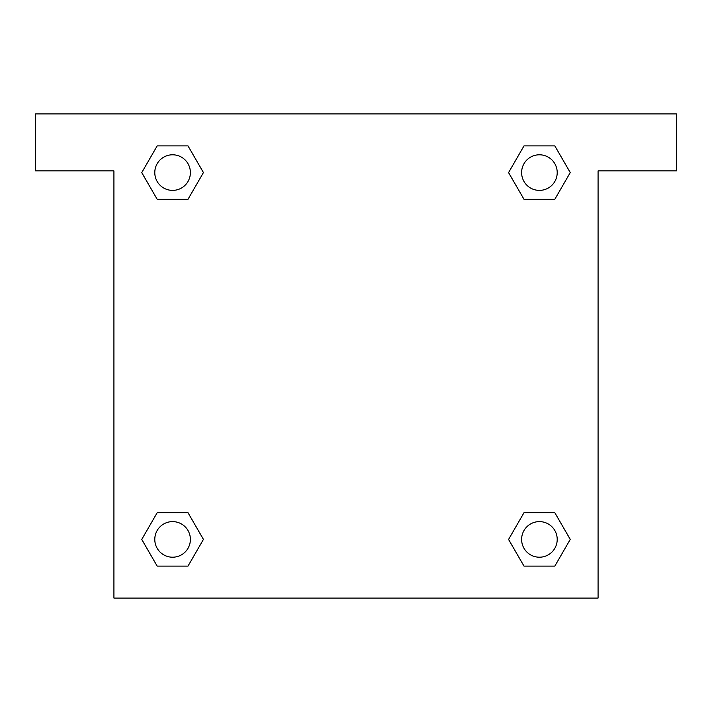 <?xml version="1.0" encoding="UTF-8"?>
<svg xmlns="http://www.w3.org/2000/svg" width="712" height="712" viewBox="0 0 712 712"><rect width="100%" height="100%" fill="white"/><g stroke="black" fill="none" stroke-linecap="round" stroke-linejoin="round"><path stroke-width="1.07" d="M676.4 113.92L35.6 113.92L35.6 170.88L113.92 170.88L113.92 598.08L598.08 598.08L598.08 170.88L676.4 170.88L676.4 113.92M157.174 199.289L188.004 199.289L157.174 199.289L141.759 172.589L157.174 145.889L188.004 145.889L203.418 172.589L188.004 199.289L157.174 199.289L141.724 172.607M188.004 145.889L157.174 145.889L188.004 145.889L203.454 172.571M188.004 512.711L157.174 512.711L188.004 512.711L203.418 539.411L188.004 566.111L157.174 566.111L141.759 539.411L157.174 512.711L188.004 512.711L203.454 539.393M157.174 566.111L188.004 566.111L157.174 566.111L141.724 539.429M554.826 512.711L523.996 512.711L554.826 512.711L570.241 539.411L554.826 566.111L523.996 566.111L508.582 539.411L523.996 512.711L554.826 512.711L570.276 539.393M523.996 566.111L554.826 566.111L523.996 566.111L508.546 539.429M523.996 199.289L554.826 199.289L523.996 199.289L508.582 172.589L523.996 145.889L554.826 145.889L570.241 172.589L554.826 199.289L523.996 199.289L508.546 172.607M554.826 145.889L523.996 145.889L554.826 145.889L570.276 172.571M557.211 539.411A17.8 17.8 0 0 0 530.511 523.996A17.8 17.8 0 0 0 530.511 554.826A17.8 17.8 0 0 0 557.211 539.411M190.389 539.411A17.8 17.8 0 0 0 163.689 523.996A17.8 17.8 0 0 0 163.689 554.826A17.8 17.8 0 0 0 190.389 539.411M557.211 172.589A17.8 17.8 0 0 0 530.511 157.174A17.8 17.8 0 0 0 530.511 188.004A17.8 17.8 0 0 0 557.211 172.589M190.389 172.589A17.8 17.8 0 0 0 163.689 157.174A17.8 17.8 0 0 0 163.689 188.004A17.8 17.8 0 0 0 190.389 172.589"/></g></svg>
